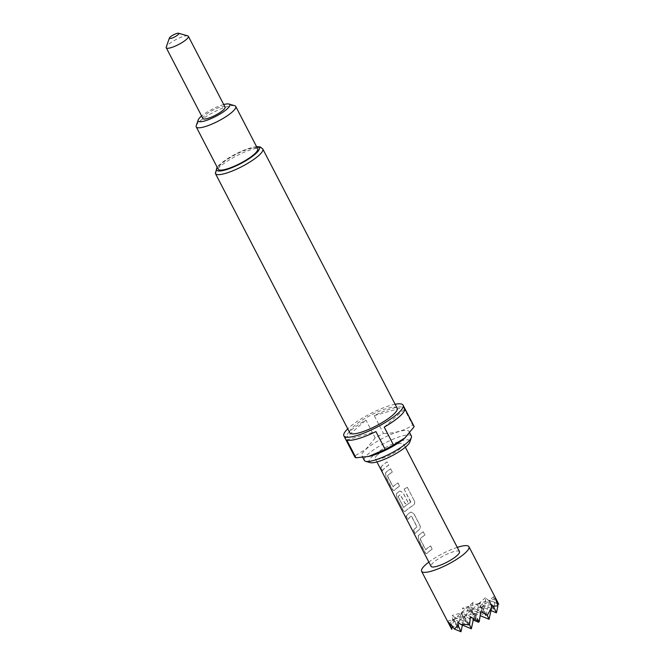 <?xml version="1.0" encoding="UTF-8"?>
<svg xmlns="http://www.w3.org/2000/svg" width="665" height="665" viewBox="0 0 665 665"><rect width="100%" height="100%" fill="white"/><g stroke="black" fill="none" stroke-linecap="round" stroke-linejoin="round"><path stroke-width="0.5" stroke-dasharray="3.33 2.49" d="M381.369 469.606L381.527 469.532C382.749 472.557 382.799 472.915 381.668 470.612C380.122 467.744 380.072 467.387 381.527 469.532L380.272 468.143L381.369 469.606C382.591 472.632 382.641 472.998 381.51 470.695M382.325 472.3L381.668 470.612M187.763 35.893A12.452 2.793 -27.4 0 0 178.785 38.221A12.452 2.793 -27.4 0 0 168.22 44.646A12.452 2.793 -27.4 0 0 166.258 47.04M225.044 107.082A12.452 2.793 -27.4 0 0 216.74 108.445A12.452 2.793 -27.4 0 0 204.903 115.419A12.452 2.793 -27.4 0 0 202.941 118.545M450.745 627.527L447.836 621.085L451.369 625.541L452.707 619.049L452.175 615.466L454.602 617.369L462.059 616.106L462.516 608.118L471.211 612.174L472.906 602.573L479.781 606.646L485.467 600.894L485.408 597.719L488.152 600.121L494.893 602.307L493.671 596.613L498.742 604.277M457.279 547.37A26.675 5.993 -27.4 0 0 428.858 562.108M370.172 462.624A22.943 5.154 152.6 0 1 372.699 456.099A22.943 5.154 152.6 0 1 396.781 442.35A22.943 5.154 152.6 0 1 409.806 442.075M411.377 436.024A26.5 5.952 -27.4 0 0 393.705 438.925A26.5 5.952 -27.4 0 0 368.51 453.763A26.5 5.952 -27.4 0 0 364.329 460.413M405.492 437.42A26.5 5.952 -27.4 0 0 408.983 431.41A26.5 5.952 -27.4 0 0 391.311 434.312A26.5 5.952 -27.4 0 0 366.116 449.149A26.5 5.952 -27.4 0 0 361.935 455.799A26.5 5.952 -27.4 0 0 368.709 456.439M375.193 437.911L365.958 449.133L354.545 456.148L345.301 438.301A33.341 7.49 152.6 0 1 350.754 430.579A33.341 7.49 152.6 0 1 365.941 420.072L375.193 437.911A33.341 7.49 -27.4 0 1 383.506 433.48L374.254 415.633A33.341 7.49 152.6 0 1 403.456 407.254L412.707 425.101C404.445 430.629 394.711 433.422 383.506 433.48M413.946 426.099A33.341 7.49 -27.4 0 0 412.707 425.101M395.11 404.262A33.341 7.49 -27.4 0 0 349.158 427.504A33.341 7.49 -27.4 0 0 347.745 428.809M397.18 408.244A26.675 5.993 -27.4 0 0 379.391 411.17A26.675 5.993 -27.4 0 0 354.029 426.107A26.675 5.993 -27.4 0 0 349.815 432.799M223.731 104.555A17.78 3.99 -27.4 0 0 201.628 116.009M196.25 125.594A22.228 4.988 152.6 0 1 199.766 121.313A22.228 4.988 152.6 0 1 218.627 109.841A22.228 4.988 152.6 0 1 234.662 105.685M257.654 148.736A22.228 4.988 -27.4 0 0 242.833 151.171A22.228 4.988 -27.4 0 0 221.694 163.623A22.228 4.988 -27.4 0 0 218.178 169.201M459.482 551.626A16.002 3.591 -27.4 0 0 448.808 553.38A16.002 3.591 -27.4 0 0 433.588 562.349A16.002 3.591 -27.4 0 0 431.061 566.356M418.119 535.907A16.002 3.591 -27.4 0 1 419.299 534.776A16.002 3.591 -27.4 0 1 423.223 531.809L424.902 535.042A16.002 3.591 -27.4 0 0 420.97 538.002A16.002 3.591 -27.4 0 0 419.997 538.924L425.633 549.805A16.002 3.591 -27.4 0 1 426.614 548.883A16.002 3.591 -27.4 0 1 430.538 545.915L432.217 549.149A16.002 3.591 -27.4 0 0 428.285 552.116A16.002 3.591 -27.4 0 0 427.105 553.247L427.254 553.197C426.44 553.862 425.575 553.297 424.652 551.501L418.784 540.188L418.26 535.857A15.827 3.558 -27.4 0 1 423.314 531.801L424.985 535.034A15.827 3.558 -27.4 0 0 420.139 538.883L425.775 549.756A15.827 3.558 -27.4 0 1 430.629 545.915L432.3 549.14A15.827 3.558 -27.4 0 0 427.254 553.197L427.105 553.247C426.29 553.92 425.417 553.355 424.494 551.559L418.634 540.254L418.26 535.857M413.497 530.346A16.002 3.591 -27.4 0 1 415.725 527.885A16.002 3.591 -27.4 0 1 416.93 526.88L411.294 515.998A16.002 3.591 -27.4 0 0 410.089 517.004A16.002 3.591 -27.4 0 0 407.861 519.465L406.182 516.24A16.002 3.591 -27.4 0 1 408.41 513.771A16.002 3.591 -27.4 0 1 409.923 512.532L410.928 512.1L413.904 513.821L419.765 525.134C420.521 527.079 420.238 528.658 418.917 529.872A16.002 3.591 -27.4 0 0 417.404 531.111A16.002 3.591 -27.4 0 0 415.168 533.579L413.655 530.279A15.827 3.558 -27.4 0 1 417.046 526.855L411.411 515.974A15.827 3.558 -27.4 0 0 408.011 519.407L406.34 516.173A15.827 3.558 -27.4 0 1 410.039 512.507L411.02 512.083L413.987 513.821L419.848 525.126C420.613 527.071 420.338 528.642 419.025 529.847A15.827 3.558 -27.4 0 0 415.326 533.513L413.655 530.279M412.915 505.591A16.002 3.591 -27.4 0 0 406.515 510.113A16.002 3.591 -27.4 0 0 405.334 511.244L404.943 511.51L405.334 511.244C404.519 511.917 403.647 511.352 402.724 509.556L396.864 498.251L396.348 493.904A16.002 3.591 -27.4 0 1 397.529 492.773A16.002 3.591 -27.4 0 1 399.042 491.526L400.039 491.102L403.015 492.823L407.82 502.083A16.002 3.591 -27.4 0 0 405.251 503.929L400.222 494.644A16.002 3.591 -27.4 0 0 399.017 495.649A16.002 3.591 -27.4 0 0 398.044 496.572L403.68 507.445A16.002 3.591 -27.4 0 1 404.653 506.531A16.002 3.591 -27.4 0 1 410.646 502.25L404.112 489.124A16.002 3.591 -27.4 0 1 407.312 487.312L414.345 500.886C415.101 502.807 414.628 504.378 412.915 505.591L412.973 505.6A15.827 3.558 -27.4 0 0 405.475 511.194C404.669 511.859 403.805 511.294 402.874 509.498L402.724 509.556M399.042 491.526L400.131 491.086L403.106 492.815L407.903 502.075A15.827 3.558 -27.4 0 0 405.367 503.904L400.338 494.619A15.827 3.558 -27.4 0 0 398.185 496.522L398.044 496.572M385.459 472.898A16.002 3.591 -27.4 0 1 386.639 471.768A16.002 3.591 -27.4 0 1 390.571 468.808L392.242 472.034A16.002 3.591 -27.4 0 0 388.318 475.001A16.002 3.591 -27.4 0 0 387.338 475.924L392.973 486.797A16.002 3.591 -27.4 0 1 393.954 485.882A16.002 3.591 -27.4 0 1 397.878 482.915L399.557 486.14A16.002 3.591 -27.4 0 0 395.625 489.108A16.002 3.591 -27.4 0 0 394.453 490.238L394.594 490.188C393.78 490.853 392.915 490.288 391.993 488.492L386.132 477.187L385.609 472.848A15.827 3.558 -27.4 0 1 390.654 468.8L392.333 472.034A15.827 3.558 -27.4 0 0 387.479 475.874L393.115 486.755A15.827 3.558 -27.4 0 1 397.969 482.906L399.64 486.14A15.827 3.558 -27.4 0 0 394.594 490.188L394.453 490.238C393.63 490.911 392.757 490.354 391.835 488.559L385.974 477.246L385.609 472.848M380.837 467.345A16.002 3.591 -27.4 0 1 383.065 464.877A16.002 3.591 -27.4 0 1 386.997 461.909L388.668 465.143A16.002 3.591 -27.4 0 0 384.744 468.11A16.002 3.591 -27.4 0 0 382.516 470.571L380.995 467.279A15.827 3.558 -27.4 0 1 387.08 461.909L388.759 465.134A15.827 3.558 -27.4 0 0 382.666 470.504L380.995 467.279M377.762 454.644A16.002 3.591 152.6 0 1 392.982 445.683A16.002 3.591 152.6 0 1 403.655 443.929A16.002 3.591 152.6 0 1 401.128 447.944A16.002 3.591 152.6 0 1 385.908 456.905A16.002 3.591 152.6 0 1 375.235 458.659A16.002 3.591 152.6 0 1 377.762 454.644M380.513 468.85L380.272 468.143M354.545 456.148A33.341 7.49 -27.4 0 0 354.736 456.788M384.237 427.13L404.885 408.9M345.301 438.301L365.941 420.072M374.254 415.633L403.456 407.254M346.723 439.947L375.925 431.568M485.408 597.719L478.983 603.396L475.65 618.783L468.601 606.372L482.99 612.299L478.983 603.396L468.601 606.372L465.267 621.767L462.059 616.106M478.692 622.29L471.643 609.88L486.032 615.807L482.025 606.896L461.261 612.856L475.65 618.783L471.643 609.88L468.31 625.266L461.261 612.856L457.927 628.242L452.707 619.049M489.074 619.306L482.025 606.896L478.9 621.31M493.671 596.613L489.374 600.412L486.032 615.807L478.983 603.396L464.303 616.355L473.247 620.046M468.31 625.266L464.303 616.355L453.921 619.339L468.31 625.266M496.414 612.822L489.374 600.412L478.983 603.396L493.372 609.323L489.374 600.412L474.685 613.379L480.296 615.69M478.102 620.969L474.685 613.379L464.303 616.355L462.416 625.092M451.369 625.541L457.927 628.242L453.921 619.339L452.341 626.605M472.906 602.573L449.623 623.138M479.282 621.467L474.685 613.379L473.505 618.816M471.352 628.774L464.303 616.355L457.877 622.033M460.97 631.75L453.921 619.339L447.836 621.085M480.77 611.634L474.685 613.379L470.388 617.178M485.467 600.894L482.99 612.299L479.781 606.646M494.893 602.307L493.372 609.323L488.152 600.121M495.458 598.666L489.374 600.412L497.262 603.662M471.211 612.174L468.601 606.372L462.516 608.118M491.111 604.294L482.025 606.896L490.97 610.578M454.602 617.369L465.267 621.767L461.261 612.856L452.175 615.466M382.392 472.084L380.43 468.069M414.345 500.886L407.312 487.312M414.37 500.92C415.126 502.84 414.661 504.402 412.973 505.6M402.874 509.498L396.864 498.251M397.013 498.185L396.348 493.904M399.15 491.502A15.827 3.558 -27.4 0 0 396.49 493.854M398.194 496.846L403.821 507.403A15.827 3.558 -27.4 0 1 410.704 502.266L410.646 502.25M410.795 501.925L404.112 489.124M407.337 487.345A15.827 3.558 -27.4 0 0 404.17 489.141M215.427 173.557A26.675 5.993 152.6 0 1 219.65 166.865A26.675 5.993 152.6 0 1 245.011 151.919A26.675 5.993 152.6 0 1 262.8 149.002M256.715 146.932A24.006 5.387 -27.4 0 0 220.398 163.997A24.006 5.387 -27.4 0 0 217.247 167.389M256.557 146.616L251.42 147.588L241.885 151.03L235.344 154.155L229.076 157.68L219.824 164.305L217.081 167.073M409.74 432.865L408.983 431.41M405.351 447.204L403.655 443.929M376.93 461.934L375.235 458.659M362.749 457.379L361.935 455.799"/><path stroke-width="1" d="M382.325 472.3L381.51 470.695C379.964 467.827 379.915 467.462 381.369 469.606M178.012 34.763A5.337 1.197 -27.4 0 0 178.602 33.25A5.337 1.197 -27.4 0 0 174.754 34.248A5.337 1.197 -27.4 0 0 170.223 36.999A5.337 1.197 -27.4 0 0 169.384 38.03A5.337 1.197 -27.4 0 0 172.41 37.963A5.337 1.197 -27.4 0 0 178.012 34.763M169.384 38.03L166.258 47.04A12.452 2.793 -27.4 0 0 166.258 47.764A12.452 2.793 -27.4 0 0 174.554 46.4A12.452 2.793 -27.4 0 0 186.391 39.434A12.452 2.793 -27.4 0 0 188.361 36.309A12.452 2.793 -27.4 0 0 187.763 35.893L178.602 33.25M166.258 47.764L202.941 118.545A12.452 2.793 -27.4 0 0 211.246 117.181A12.452 2.793 -27.4 0 0 223.074 110.207A12.452 2.793 -27.4 0 0 225.044 107.082L188.361 36.309M428.858 562.108A26.675 5.993 -27.4 0 0 425.8 564.577A26.675 5.993 -27.4 0 0 421.585 571.268A26.675 5.993 -27.4 0 0 439.374 568.351A26.675 5.993 -27.4 0 0 464.735 553.405A26.675 5.993 -27.4 0 0 468.95 546.713A26.675 5.993 -27.4 0 0 457.279 547.37M497.262 603.662L498.742 604.277L495.458 598.666L497.935 605.807L493.447 606.222L491.111 604.294L491.551 607.901L487.254 615.25L480.77 611.634L479.282 621.467L470.388 617.178L469.523 624.709L460.687 624.377L457.877 622.033L458.002 625.15L454.411 629.048L449.623 623.138L451.751 629.364L421.585 571.268M411.369 437.57L409.806 442.075A22.943 5.154 152.6 0 1 406.19 446.489A22.943 5.154 152.6 0 1 386.714 458.335A22.943 5.154 152.6 0 1 370.172 462.624L365.592 461.302A26.5 5.952 -27.4 0 0 384.694 456.348A26.5 5.952 -27.4 0 0 407.188 442.666A26.5 5.952 -27.4 0 0 411.369 437.57A26.5 5.952 -27.4 0 0 411.377 436.024L409.74 432.865M368.709 456.439A26.5 5.952 -27.4 0 0 368.975 456.381A26.5 5.952 -27.4 0 0 404.794 438.052A26.5 5.952 -27.4 0 0 405.401 437.504A26.5 5.952 -27.4 0 0 405.492 437.42M347.745 428.809A33.341 7.49 -27.4 0 0 343.888 435.866L354.736 456.788A33.341 7.49 -27.4 0 0 355.975 457.794L368.585 456.464L385.176 449.415A33.341 7.49 -27.4 0 0 393.481 444.976L404.894 437.961L414.129 426.739A33.341 7.49 -27.4 0 0 413.946 426.099L403.098 405.176A33.341 7.49 -27.4 0 0 395.11 404.262M343.888 435.866A33.341 7.49 -27.4 0 0 366.124 432.217A33.341 7.49 -27.4 0 0 397.828 413.539A33.341 7.49 -27.4 0 0 403.098 405.176M414.129 426.739L404.885 408.9A33.341 7.49 152.6 0 1 399.424 416.614A33.341 7.49 152.6 0 1 384.237 427.13L393.481 444.976M392.965 414.935A26.675 5.993 -27.4 0 0 397.18 408.244L262.8 149.002A26.675 5.993 152.6 0 1 258.585 155.693A26.675 5.993 152.6 0 1 233.224 170.631A26.675 5.993 152.6 0 1 215.427 173.557L349.815 432.799A26.675 5.993 -27.4 0 0 367.604 429.881A26.675 5.993 -27.4 0 0 392.965 414.935M201.628 116.009A17.78 3.99 -27.4 0 0 201.013 116.533A17.78 3.99 -27.4 0 0 198.203 119.958A17.78 3.99 -27.4 0 0 208.303 119.75A17.78 3.99 -27.4 0 0 226.973 109.085A17.78 3.99 -27.4 0 0 228.935 104.031A17.78 3.99 -27.4 0 0 223.731 104.555M228.935 104.031L234.662 105.685A22.228 4.988 152.6 0 1 235.726 106.425A22.228 4.988 152.6 0 1 232.21 112.003A22.228 4.988 152.6 0 1 211.071 124.455A22.228 4.988 152.6 0 1 196.25 126.89A22.228 4.988 152.6 0 1 196.25 125.594L198.203 119.958M196.25 126.89L218.178 169.201A22.228 4.988 -27.4 0 0 233.008 166.765A22.228 4.988 -27.4 0 0 254.138 154.313A22.228 4.988 -27.4 0 0 257.654 148.736L235.726 106.425M382.234 472.167L431.061 566.356A16.002 3.591 -27.4 0 0 441.735 564.61A16.002 3.591 -27.4 0 0 456.955 555.641A16.002 3.591 -27.4 0 0 459.482 551.626L405.351 447.204M385.176 449.415L375.925 431.568A33.341 7.49 152.6 0 1 346.723 439.947L355.975 457.794M362.749 457.379L364.329 460.413A26.5 5.952 -27.4 0 0 365.592 461.302M478.9 621.31L478.692 622.29L478.102 620.969M473.247 620.046L478.692 622.29M480.296 615.69L489.074 619.306L487.254 615.25M491.551 607.901L489.074 619.306M473.505 618.816L471.352 628.774L469.523 624.709M462.416 625.092L460.97 631.75L458.002 625.15M460.687 624.377L471.352 628.774M452.341 626.605L451.751 629.364M454.411 629.048L460.97 631.75M490.97 610.578L496.414 612.822L493.447 606.222M497.935 605.807L496.414 612.822M217.247 167.389A24.006 5.387 -27.4 0 0 228.71 168.885A24.006 5.387 -27.4 0 0 255.443 153.939A24.006 5.387 -27.4 0 0 256.715 146.932M498.118 602.972L468.95 546.713M262.8 149.002L260.215 146.915L256.557 146.616M380.513 468.85L376.93 461.934M217.081 167.073L215.427 173.557"/></g></svg>
